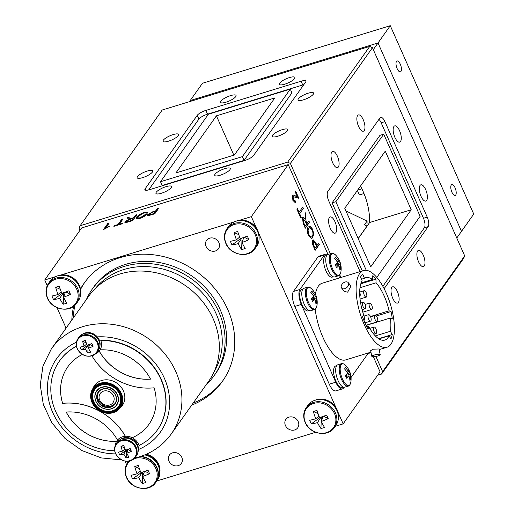 <?xml version="1.0" encoding="UTF-8"?>
<svg xmlns="http://www.w3.org/2000/svg" width="514" height="514" viewBox="0 0 514 514"><rect width="100%" height="100%" fill="white"/><g stroke="black" fill="none" stroke-linecap="round" stroke-linejoin="round"><path stroke-width="0.77" d="M358.219 238.624L369.662 222.491A80.19 70.476 -144.7 0 0 363.019 191.253A80.19 70.476 -144.7 0 0 360.5 186.068M166.048 186.653A8.5 2.274 -23.9 0 0 155.928 193.405A8.5 2.274 -23.9 0 0 161.357 193.27A8.5 2.274 -23.9 0 0 171.477 186.518A8.5 2.274 -23.9 0 0 166.048 186.653M173.141 134.591A8.5 2.274 -23.9 0 0 163.022 141.344A8.5 2.274 -23.9 0 0 168.444 141.202A8.5 2.274 -23.9 0 0 178.564 134.456A8.5 2.274 -23.9 0 0 173.141 134.591M330.29 228.357A8.5 3.36 73 0 0 335.128 233.176A8.5 3.36 73 0 0 334.98 221.746A8.5 3.36 73 0 0 330.142 216.927A8.5 3.36 73 0 0 330.29 228.357M358.56 126.367A8.5 3.36 73 0 0 363.398 131.186A8.5 3.36 73 0 0 363.257 119.749A8.5 3.36 73 0 0 358.419 114.93A8.5 3.36 73 0 0 358.56 126.367M394.868 137.309A8.5 3.36 73 0 0 399.706 142.127A8.5 3.36 73 0 0 399.564 130.691A8.5 3.36 73 0 0 394.726 125.872A8.5 3.36 73 0 0 394.868 137.309M420.998 196.271A8.5 3.36 73 0 0 425.836 201.09A8.5 3.36 73 0 0 425.688 189.653A8.5 3.36 73 0 0 420.85 184.834A8.5 3.36 73 0 0 420.998 196.271M418.582 261.812A8.5 3.36 73 0 0 423.42 266.631A8.5 3.36 73 0 0 423.273 255.195A8.5 3.36 73 0 0 418.435 250.376A8.5 3.36 73 0 0 418.582 261.812M392.728 298.268A8.5 3.36 73 0 0 397.566 303.087A8.5 3.36 73 0 0 397.418 291.65A8.5 3.36 73 0 0 392.58 286.831A8.5 3.36 73 0 0 392.728 298.268M332.706 162.822A8.5 3.36 73 0 0 337.544 167.641A8.5 3.36 73 0 0 337.396 156.205A8.5 3.36 73 0 0 332.558 151.386A8.5 3.36 73 0 0 332.706 162.822M282.327 129.65A8.5 2.274 -23.9 0 0 272.208 136.403A8.5 2.274 -23.9 0 0 277.631 136.268A8.5 2.274 -23.9 0 0 287.75 129.515A8.5 2.274 -23.9 0 0 282.327 129.65M308.182 93.195A8.5 2.274 -23.9 0 0 298.062 99.947A8.5 2.274 -23.9 0 0 303.485 99.812A8.5 2.274 -23.9 0 0 313.604 93.06A8.5 2.274 -23.9 0 0 308.182 93.195M289.414 77.582A8.5 2.274 -23.9 0 0 279.301 84.335A8.5 2.274 -23.9 0 0 284.724 84.2A8.5 2.274 -23.9 0 0 294.843 77.447A8.5 2.274 -23.9 0 0 289.414 77.582M230.632 95.604A8.5 2.274 -23.9 0 0 220.512 102.357A8.5 2.274 -23.9 0 0 225.935 102.222A8.5 2.274 -23.9 0 0 236.054 95.469A8.5 2.274 -23.9 0 0 230.632 95.604M147.287 171.04A8.5 2.274 -23.9 0 0 137.167 177.793A8.5 2.274 -23.9 0 0 142.59 177.658A8.5 2.274 -23.9 0 0 152.709 170.905A8.5 2.274 -23.9 0 0 147.287 171.04M224.836 168.637A8.5 2.274 -23.9 0 0 214.717 175.383A8.5 2.274 -23.9 0 0 220.14 175.248A8.5 2.274 -23.9 0 0 230.259 168.496A8.5 2.274 -23.9 0 0 224.836 168.637M381.568 374.057L382.615 371.596L464.695 255.869L463.654 258.33L381.568 374.057L377.629 375.265M376.788 277.431L420.124 216.323L383.727 134.193L335.854 201.687L366.27 270.325M335.854 201.687L332.095 202.844L379.974 135.343L383.727 134.193M332.095 202.844L362.274 270.942M385.256 151.167L344.759 208.26L370.722 266.85L411.219 209.751L385.256 151.167M369.662 222.491L411.219 209.751M382.853 286.311L424.352 227.805A7.485 2.955 73 0 0 423.491 218.296L381.17 122.788A7.485 2.955 73 0 0 378.946 119.357M384.125 288.662L428.104 226.655A7.485 2.955 73 0 0 427.25 217.146L384.928 121.638A7.485 2.955 73 0 0 380.668 117.391A7.485 2.955 73 0 0 379.936 117.957L327.874 191.362A7.485 2.955 73 0 0 328.729 200.871L360.076 271.61M464.695 255.869L372.451 47.706L290.371 163.439L287.654 162.128L369.739 46.401L372.451 47.706M382.615 371.596L375.895 356.44M340.911 277.489L339.728 274.829M330.386 253.749L290.371 163.439M369.739 46.401L162.199 110.015L80.12 225.742L79.072 228.203L79.991 230.266M290.269 89.128L208.382 114.23L160.503 181.725L242.396 156.622L290.269 89.128L291.939 92.893L244.06 160.394L242.396 156.622M244.06 160.394L162.173 185.496L160.503 181.725M274.842 97.93L234.345 155.022L175.936 172.929L216.426 115.83L274.842 97.93M216.426 115.83L233.857 155.17M303.768 84.707A7.485 2.005 -23.9 0 0 302.765 84.983L207.54 114.172A7.485 2.005 -23.9 0 0 198.905 119.1L148.674 189.917M145.166 188.741A7.485 2.005 -23.9 0 0 144.897 189.756A7.485 2.005 -23.9 0 0 149.677 189.64L244.902 160.452A7.485 2.005 -23.9 0 0 253.537 155.524L305.605 82.111A7.485 2.005 -23.9 0 0 305.875 81.096A7.485 2.005 -23.9 0 0 301.095 81.218L205.876 110.407A7.485 2.005 -23.9 0 0 197.235 115.335L145.166 188.741L145.835 190.238M287.654 162.128L80.12 225.742M358.168 238.522L366.99 226.083A80.081 70.379 35.3 0 1 366.99 226.263M366.99 226.083L364.426 224.843L367.08 221.097A77.408 68.028 35.3 0 1 366.919 226.044M345.928 210.901L367.08 221.097M369.245 214.113A80.081 70.379 35.3 0 1 369.643 222.517M363.989 193.534L359.363 194.954L357.378 190.469M357.615 190.141L361.901 188.824M285.437 425.508A7.273 6.386 -144.7 0 0 291.342 430.128A7.273 6.386 -144.7 0 0 297.754 427.757A7.273 6.386 -144.7 0 0 298.21 421.596A7.273 6.386 -144.7 0 0 292.312 416.976A7.273 6.386 -144.7 0 0 285.893 419.347A7.273 6.386 -144.7 0 0 285.437 425.508M168.99 461.199A7.273 6.386 -144.7 0 0 174.895 465.819A7.273 6.386 -144.7 0 0 181.307 463.455A7.273 6.386 -144.7 0 0 181.763 457.287A7.273 6.386 -144.7 0 0 175.865 452.667A7.273 6.386 -144.7 0 0 169.447 455.038A7.273 6.386 -144.7 0 0 168.99 461.199M206.133 246.547A7.273 6.386 -144.7 0 0 212.031 251.166A7.273 6.386 -144.7 0 0 218.45 248.795A7.273 6.386 -144.7 0 0 218.906 242.634A7.273 6.386 -144.7 0 0 213.008 238.014A7.273 6.386 -144.7 0 0 206.589 240.385A7.273 6.386 -144.7 0 0 206.133 246.547M191.728 405.116A84.791 74.511 -144.7 0 0 222.414 381.349A84.791 74.511 -144.7 0 0 227.721 309.467A84.791 74.511 -144.7 0 0 158.922 255.619A84.791 74.511 -144.7 0 0 84.097 283.246A84.791 74.511 -144.7 0 0 80.467 288.971M193.206 403.034A84.791 74.511 -144.7 0 0 223.14 380.302M206.352 384.498A74.736 65.683 -144.7 0 0 214.216 375.535L215.694 373.453A74.736 65.683 -144.7 0 0 220.371 310.096A74.736 65.683 -144.7 0 0 159.725 262.622A74.736 65.683 -144.7 0 0 93.773 286.979L92.295 289.061A74.736 65.683 -144.7 0 0 86.436 299.45M214.216 375.535A74.736 65.683 -144.7 0 0 218.9 312.178A74.736 65.683 -144.7 0 0 158.248 264.704A74.736 65.683 -144.7 0 0 92.295 289.061M292.858 200.332L292.537 195.307L293.064 194.89L297.407 196.875L295.107 191.677L295.595 190.99L298.743 198.089L293.141 196.701L293.314 199.773L295.12 200.659L295.678 202.124L295.087 202.522L292.858 200.332M292.941 194.941L295.685 195.956M295.402 196.046L297.053 196.791M294.901 200.91L295.396 202.208L294.952 202.548M293.365 196.489L292.858 196.791L293.038 199.856L294.522 201.064M295.396 191.266L298.461 198.173L298.146 198.468M308.676 221.226L309.486 222.331L305.31 228.222L303.138 223.327L302.547 217.769L303.035 217.364M305.143 213.246L305.605 214.293L305.393 217.094L306.241 221.778L307.025 223.545L308.869 220.949L309.486 222.331M305.393 217.094L306.241 221.778M303.292 219.003L302.881 219.234L303.299 222.626L305.098 225.954M305.958 221.868L306.942 223.359M302.9 217.422L305.078 219.26L305.188 212.635L305.888 214.209L305.676 217.011M309.203 222.421L305.22 228.03M312.441 244.028L312.653 240.366L313.264 239.877L315.763 242.666L317.009 245.48L318.693 243.109L319.31 244.497L315.127 250.389L312.441 244.028M313.122 239.929L315.763 242.666M313.527 241.484L313.013 241.805L313.45 245.525L314.921 248.121M318.494 243.392L319.027 244.58L315.043 250.196M315.48 242.756L316.926 245.294M156.815 480.982L315.628 432.3M335.237 426.292L343.159 423.864L337.929 412.048M373.363 356.735L380.058 371.847L343.159 423.864M109.071 223.204L105.762 227.875L109.174 226.109L108.685 226.796L103.455 229.597L107.689 223.629L109.071 223.204M106.314 227.548L105.762 227.875M103.873 229.469L107.811 223.911L108.782 223.616M105.884 228.158L109.302 226.391M136.865 214.685L132.689 220.577L127.806 222.074C125.294 222.864 124.369 222.723 125.037 221.65L129.297 219.073L127.999 218.662L127.196 217.647L128.77 217.165L129.412 217.955L131.88 218.251L133.64 217.711L135.484 215.109L136.865 214.685M124.921 222.472L125.037 221.65M125.159 221.932L129.297 219.073M127.401 217.91L128.77 217.165M128.892 217.448L129.412 217.955M129.913 219.394L126.418 221.226L128.198 221.412L131.796 220.313L133.152 218.399L129.913 219.394M126.547 221.508L128.32 221.695L131.796 220.313M131.918 220.596L133.152 218.399M129.534 218.238L132.002 218.534L133.768 217.994L135.612 215.392L136.576 215.096M158.967 207.913L154.785 213.805L148.642 215.597L147.473 215.392L147.711 214.634L153.095 211.569L155.903 210.708L157.586 208.337L158.967 207.913M147.569 215.507L147.711 214.634M151.032 214.415L153.892 213.535L155.414 211.395L152.523 212.282L149.118 214.177C148.662 214.903 149.298 214.981 151.032 214.415M149.24 214.46C148.784 215.186 149.426 215.263 151.155 214.698L153.892 213.535M154.02 213.818L155.414 211.395M147.833 214.916L153.223 211.852L156.025 210.991L157.708 208.62L158.672 208.324M136.133 218.636L136.634 217.377L139.487 214.846L144.036 212.751L147.177 212.186L147.088 213.798C146.008 215.501 143.515 217.069 139.615 218.514L136.049 218.501L136.506 217.094L139.365 214.563L143.914 212.468L147.479 212.5M137.508 217.846L140.097 217.827L145.719 214.209C146.702 212.918 145.944 212.565 143.438 213.149L137.874 216.69L137.636 218.129L140.219 218.109L145.841 214.492L146.105 213.304M122.499 223.699L113.87 226.346L114.359 225.659L117.982 224.547L121.677 219.343L123.052 218.919L119.364 224.123L122.987 223.012L122.499 223.699M114.288 226.218L114.359 225.659M114.481 225.942L117.982 224.547M118.111 224.83L121.799 219.626L122.762 219.33M119.781 223.995L119.492 224.406L122.698 223.423M328.041 254.469L288.232 164.628L251.333 216.645L239.556 220.255M234.011 221.952L61.134 274.945M55.583 276.648L44.737 279.969L47.243 285.623M288.232 164.628L81.63 227.953L44.737 279.969M57.009 307.661L66.081 328.138M125.018 461.135L126.508 464.502M84.842 282.212A84.791 74.511 -144.7 0 0 80.55 289.491M74.928 305.226A84.791 74.511 -144.7 0 0 73.29 317.98M73.688 306.28A84.791 74.511 -144.7 0 0 71.812 320.061M335.873 407.422L258.619 233.086M256.57 228.46L251.333 216.645M312.294 236.099C313.232 234.917 313.187 232.874 312.165 229.97L309.666 227.657L308.766 228.409L308.079 230.317L308.843 234.602C310.27 237.172 311.42 237.674 312.294 236.099M309.524 227.708L308.766 228.409M308.49 228.492L307.796 230.4L308.561 234.692L311.169 236.967M309.075 226.192L309.987 226.333L312.364 229.353L313.45 234.211L312.615 237.577L311.612 238.483M312.897 237.494L311.754 238.451L308.355 235.303C306.974 231.384 306.909 228.614 308.169 227.002L310.27 226.244L312.647 229.27L313.733 234.121L312.615 237.577M303.344 208.478L299.656 213.683L301.268 217.319L300.78 218.007L296.944 209.346L297.433 208.658L299.045 212.295L302.733 207.091L303.344 208.478L299.656 213.683M302.534 207.373L303.067 208.562M297.233 208.935L298.955 212.102M299.373 213.766L300.986 217.403L300.696 217.814M302.547 217.769C303.215 216.908 304.057 217.403 305.078 219.26M303.581 222.536L305.181 226.147L306.537 224.239L305.098 220.988L303.164 219.15L303.581 222.536M313.733 245.441L315.005 248.313L316.521 246.174L315.236 243.27L313.296 241.721L313.733 245.441M113.523 395.928A7.858 6.907 -144.7 0 0 103.552 391.122A7.858 6.907 -144.7 0 0 99.716 400.162A7.858 6.907 -144.7 0 0 109.688 404.968A7.858 6.907 -144.7 0 0 113.523 395.928M115.226 403.188A9.997 8.783 35.3 0 1 106.417 406.227A9.997 8.783 35.3 0 1 98.431 399.905A9.997 8.783 35.3 0 1 98.926 391.623M213.824 372.335A72.705 63.897 -144.7 0 0 205.304 296.302A72.705 63.897 -144.7 0 0 128.539 268.276A72.705 63.897 -144.7 0 0 95.437 288.367M119.454 407.024A15.664 13.769 35.3 0 1 112.881 411.637A15.664 13.769 35.3 0 1 95.463 405.983A15.664 13.769 35.3 0 1 93.901 388.899M100.474 384.286A15.664 13.769 35.3 0 1 117.95 390.01A15.664 13.769 35.3 0 1 119.37 407.152A15.664 13.769 35.3 0 1 112.707 411.887A15.664 13.769 35.3 0 1 95.231 406.163A15.664 13.769 35.3 0 1 93.811 389.027A15.664 13.769 35.3 0 1 100.474 384.286M116.736 405.032A12.297 10.807 35.3 0 1 111.57 408.669A12.297 10.807 35.3 0 1 110.722 408.893M101.849 387.171A12.297 10.807 35.3 0 1 115.566 391.662A12.297 10.807 35.3 0 1 116.678 405.116A12.297 10.807 35.3 0 1 111.448 408.836A12.297 10.807 35.3 0 1 97.731 404.345A12.297 10.807 35.3 0 1 96.619 390.891A12.297 10.807 35.3 0 1 101.849 387.171M100.191 383.65A16.384 14.398 -144.7 0 0 92.199 402.501A16.384 14.398 -144.7 0 0 112.99 412.524A16.384 14.398 -144.7 0 0 120.983 393.673A16.384 14.398 -144.7 0 0 100.191 383.65M113.202 412.678A16.705 14.681 35.3 0 1 94.563 406.58A16.705 14.681 35.3 0 1 93.053 388.295A16.705 14.681 35.3 0 1 100.159 383.245A16.705 14.681 35.3 0 1 118.798 389.349A16.705 14.681 35.3 0 1 120.308 407.628A16.705 14.681 35.3 0 1 113.202 412.678M95.026 397.759A12.297 10.807 35.3 0 1 96.677 390.807M102.549 388.976A10.344 9.091 35.3 0 1 115.676 395.305A10.344 9.091 35.3 0 1 110.632 407.197A10.344 9.091 35.3 0 1 97.506 400.875A10.344 9.091 35.3 0 1 102.549 388.976M110.594 406.792A10.023 8.809 -144.7 0 0 114.853 403.76A10.023 8.809 -144.7 0 0 113.947 392.792A10.023 8.809 -144.7 0 0 102.768 389.13A10.023 8.809 -144.7 0 0 98.502 392.163A10.023 8.809 -144.7 0 0 99.408 403.13A10.023 8.809 -144.7 0 0 110.594 406.792M111.307 408.733A12.079 10.621 35.3 0 1 97.827 404.319A12.079 10.621 35.3 0 1 96.735 391.096A12.079 10.621 35.3 0 1 101.875 387.44A12.079 10.621 35.3 0 1 115.354 391.854A12.079 10.621 35.3 0 1 116.447 405.077A12.079 10.621 35.3 0 1 111.307 408.733M51.323 348.942L88.723 296.218A73.508 64.603 35.3 0 1 124.587 272.761A73.508 64.603 35.3 0 1 203.589 302.836A73.508 64.603 35.3 0 1 208.639 381.272L171.239 433.996A73.508 64.603 35.3 0 0 166.189 355.559A73.508 64.603 35.3 0 0 87.194 325.484A73.508 64.603 35.3 0 0 51.323 348.942L42.97 365.955L40.246 384.992L43.311 404.454L51.837 422.784L65.098 438.57L82.028 450.598L101.303 457.91L121.426 459.914M374.16 355.065A4.279 0.887 -11.8 0 1 380.199 354.634A4.279 0.887 -11.8 0 1 377.874 355.951A4.279 0.887 -11.8 0 1 371.828 356.382A4.279 0.887 -11.8 0 1 374.16 355.065M371.828 356.382L370.645 350.715L372.933 349.212L379.017 348.967L380.199 354.634M390.923 344.213A40.098 15.844 73 0 0 388.52 298.66A40.098 15.844 73 0 0 363.52 270.557A40.098 15.844 73 0 0 359.62 273.57A40.098 15.844 73 0 0 362.017 319.13A40.098 15.844 73 0 0 387.023 347.226A40.098 15.844 73 0 0 390.923 344.213M363.52 270.557L322.201 283.227A40.098 15.844 73 0 0 318.294 286.24A40.098 15.844 73 0 0 315.371 294.156M345.119 282.032A4.279 2.872 140 0 1 348.209 282.61A4.279 2.872 140 0 1 348.126 285.951A4.279 2.872 140 0 1 344.74 288.682A4.279 2.872 140 0 1 341.649 288.103A4.279 2.872 140 0 1 341.733 284.756A4.279 2.872 140 0 1 345.119 282.032M348.209 282.61L351.036 285.99L347.65 292.151L344.483 291.483L341.649 288.103M367.433 328.054L369.232 327.502A32.626 12.889 73 0 0 384.832 340.082A32.626 12.889 73 0 0 388.006 337.634A32.626 12.889 73 0 0 389.053 335.777L378.921 338.88M327.559 254.655A11.783 4.658 73 0 0 325.452 254.237A11.783 4.658 73 0 0 324.302 255.117L299.938 289.472A11.783 4.658 73 0 0 301.288 304.442L335.745 382.204A11.783 4.658 73 0 0 342.452 388.886A11.783 4.658 73 0 0 343.596 387.999L344.123 387.254M324.302 255.117L317.832 257.103A11.783 4.658 -107 0 1 318.982 256.216L325.452 254.237M339.67 277.868L338.694 275.658M351.056 377.482L367.96 353.645A11.783 4.658 73 0 0 368.082 353.459M342.452 388.886L335.983 390.865A11.783 4.658 -107 0 1 329.268 384.183L335.745 382.204M301.288 304.442L294.818 306.428L329.268 384.183M294.818 306.428A11.783 4.658 -107 0 1 293.468 291.457L299.938 289.472M317.832 257.103L293.468 291.457M315.21 309.152A40.098 15.844 73 0 0 345.704 359.896L370.947 352.154M370.472 316.521L389.117 310.809A32.626 12.889 73 0 0 376.068 282.796L359.98 287.724M376.351 316.02L391.013 311.529L389.117 310.809M375.323 335.912L390.364 331.299A32.626 12.889 73 0 0 390.402 317.993L392.291 318.712A36.835 14.553 73 0 0 391.013 311.529M390.402 317.993L366.116 325.433M378.632 338.694L392.253 334.524L390.364 331.299M389.053 335.777L390.936 338.996A36.835 14.553 73 0 0 392.253 334.524M361.111 282.938L372.451 279.462A32.626 12.889 73 0 0 365.711 277.701A32.626 12.889 73 0 0 364.42 278.299L362.852 274.463A36.835 14.553 73 0 0 360.558 276.937L362.126 280.779A32.626 12.889 73 0 0 363.726 315.082L362.537 316.752A36.835 14.553 73 0 0 368.043 329.172L369.232 327.502M364.42 278.299L361.483 279.198M360.815 283.799L375.933 279.166A36.835 14.553 73 0 0 372.322 275.832L372.451 279.462M376.068 282.796L375.933 279.166M363.591 315.268A3.367 1.33 -107 0 1 364.272 320.145A3.367 1.33 -107 0 1 363.944 320.395A3.367 1.33 -107 0 1 363.912 320.408L363.944 320.395M359.678 292.17A3.367 1.33 -107 0 1 359.928 296.141A3.367 1.33 -107 0 1 359.794 296.289M368.255 314.928A3.367 1.33 -107 0 1 368.583 314.677A3.367 1.33 -107 0 1 370.684 317.035A3.367 1.33 -107 0 1 370.883 320.864A3.367 1.33 -107 0 1 370.555 321.115A3.367 1.33 -107 0 1 368.461 318.757A3.367 1.33 -107 0 1 368.255 314.928M363.912 290.924A3.367 1.33 -107 0 1 364.24 290.673A3.367 1.33 -107 0 1 366.341 293.031A3.367 1.33 -107 0 1 366.546 296.861A3.367 1.33 -107 0 1 366.219 297.111A3.367 1.33 -107 0 1 364.118 294.753A3.367 1.33 -107 0 1 363.912 290.924M374.867 315.647A3.367 1.33 -107 0 1 375.194 315.397A3.367 1.33 -107 0 1 377.295 317.755A3.367 1.33 -107 0 1 377.501 321.578A3.367 1.33 -107 0 1 377.173 321.835A3.367 1.33 -107 0 1 375.072 319.477A3.367 1.33 -107 0 1 374.867 315.647M369.393 303.286A3.367 1.33 -107 0 1 369.72 303.035A3.367 1.33 -107 0 1 371.821 305.393A3.367 1.33 -107 0 1 372.02 309.222A3.367 1.33 -107 0 1 371.693 309.473A3.367 1.33 -107 0 1 369.592 307.115A3.367 1.33 -107 0 1 369.393 303.286M373.736 327.289A3.367 1.33 -107 0 1 374.064 327.039A3.367 1.33 -107 0 1 376.164 329.397A3.367 1.33 -107 0 1 376.364 333.226A3.367 1.33 -107 0 1 376.036 333.477A3.367 1.33 -107 0 1 373.935 331.119A3.367 1.33 -107 0 1 373.736 327.289M362.781 302.566A3.367 1.33 -107 0 1 363.109 302.316A3.367 1.33 -107 0 1 365.21 304.673A3.367 1.33 -107 0 1 365.409 308.503A3.367 1.33 -107 0 1 365.081 308.753A3.367 1.33 -107 0 1 362.98 306.395A3.367 1.33 -107 0 1 362.781 302.566M366.919 327.052A3.367 1.33 -107 0 1 367.124 326.57A3.367 1.33 -107 0 1 367.452 326.319A3.367 1.33 -107 0 1 369.033 327.566M121.22 440.858A11.269 9.901 -144.7 0 0 115.721 453.817A11.269 9.901 -144.7 0 0 130.016 460.711A11.269 9.901 -144.7 0 0 135.516 447.752A11.269 9.901 -144.7 0 0 121.22 440.858M123.508 460.647A11.706 10.286 -144.7 0 0 135.407 457.222L136.518 455.655A11.706 10.286 -144.7 0 0 137.251 445.728A11.706 10.286 -144.7 0 0 127.748 438.294A11.706 10.286 -144.7 0 0 117.417 442.111L116.305 443.672A11.706 10.286 -144.7 0 0 115.573 453.599M119.743 454.903L126.521 449.904L123.823 454.1A19.159 6.798 -26.4 0 1 119.743 454.903A18.183 15.613 -86.2 0 1 118.509 452.114A19.159 3.405 158.5 0 0 122.499 451.112A19.159 9.226 74.9 0 1 120.97 446.3A18.183 6.219 -8 0 1 122.332 445.856A18.183 6.219 -8 0 1 123.752 445.452A19.159 5.834 -108.8 0 0 125.474 450.2A19.159 3.405 158.5 0 0 130.164 448.542A18.183 4.414 62.1 0 1 131.398 451.331A19.159 6.798 -26.4 0 1 126.797 453.187A19.159 5.834 -108.8 0 0 128.937 457.139A18.183 13.801 132.9 0 1 127.549 457.627A18.183 13.801 132.9 0 1 126.155 457.993L126.521 449.904L127.98 449.345M123.823 454.1A19.159 9.226 74.9 0 0 126.155 457.993M131.398 451.331L128.025 449.448L126.797 453.187M122.499 451.112L125.024 449.069M120.97 446.3L124.568 447.848M82.882 335.86A11.269 9.901 -144.7 0 0 77.389 348.82A11.269 9.901 -144.7 0 0 91.685 355.707A11.269 9.901 -144.7 0 0 97.178 342.748A11.269 9.901 -144.7 0 0 82.882 335.86M85.17 355.643A11.706 10.286 -144.7 0 0 97.069 352.219L98.18 350.651A11.706 10.286 -144.7 0 0 98.919 340.731A11.706 10.286 -144.7 0 0 89.417 333.29A11.706 10.286 -144.7 0 0 79.085 337.107L77.974 338.675A11.706 10.286 -144.7 0 0 77.241 348.601M81.411 349.899L88.19 344.907L85.485 349.102A19.159 6.798 -26.4 0 1 81.411 349.899A18.183 15.613 -86.2 0 1 80.171 347.111A19.159 3.405 158.5 0 0 84.161 346.115A19.159 9.226 74.9 0 1 82.638 341.302A18.183 6.219 -8 0 1 83.994 340.859A18.183 6.219 -8 0 1 85.42 340.448A19.159 5.834 -108.8 0 0 87.142 345.202A19.159 3.405 158.5 0 0 91.826 343.538A18.183 4.414 62.1 0 1 93.066 346.327A19.159 6.798 -26.4 0 1 88.466 348.19A19.159 5.834 -108.8 0 0 90.599 352.141A18.183 13.801 132.9 0 1 89.211 352.623A18.183 13.801 132.9 0 1 87.817 352.989L88.19 344.907L89.648 344.348M85.485 349.102A19.159 9.226 74.9 0 0 87.817 352.989M93.066 346.327L89.687 344.444L88.466 348.19M84.161 346.115L86.693 344.065M82.638 341.302L86.236 342.844M120.822 439.2A11.173 9.817 35.3 0 1 133.389 439.83A11.173 9.817 35.3 0 1 138.137 451.485M82.484 334.196A11.173 9.817 35.3 0 1 95.051 334.832A11.173 9.817 35.3 0 1 99.806 346.481M336.664 365.698L335.636 366.013A11.173 4.414 73 0 0 334.691 377.989A11.173 4.414 73 0 0 342.189 387.376L343.211 387.061M302.772 289.215L301.744 289.53A11.173 4.414 73 0 0 300.799 301.506A11.173 4.414 73 0 0 308.297 310.893L309.319 310.578M332.519 268.771A11.269 4.453 73 0 0 340.03 274.309A11.269 4.453 73 0 0 340.808 272.298A19.159 19.159 0 0 0 335.488 254.931A11.269 4.453 73 0 0 331.234 254.462A11.269 4.453 73 0 0 332.519 268.771M339.696 268.616L340.769 268.97A18.183 8.295 -164 0 1 340.396 269.606A18.183 8.295 -164 0 1 339.895 270.197A19.159 15.992 41.2 0 0 338.906 265.597A19.159 5.86 -18.4 0 1 336.529 267.717A18.183 7.954 -121.7 0 0 335.295 264.928A19.159 4.337 150.7 0 0 337.582 262.609A19.159 15.992 41.2 0 0 334.717 258.51A18.183 0.707 -58.8 0 1 335.186 257.842A18.183 0.707 -58.8 0 1 335.591 257.276L334.813 258.613M338.302 275.812A11.706 4.626 73 0 1 331.639 269.175A11.706 4.626 73 0 1 331.44 253.428L327.906 254.507A11.706 4.626 73 0 0 328.105 270.261A11.706 4.626 73 0 0 334.768 276.898L338.302 275.812C339.24 275.87 340.075 274.701 340.808 272.298M335.841 266.079L338.906 265.597M340.769 268.97A19.159 17.515 -152.7 0 0 339.844 264.273A19.159 5.86 -18.4 0 0 340.197 262.551L335.828 264.44M339.844 264.273L335.469 265.288M337.184 261.902L338.52 261.285A19.159 4.337 150.7 0 0 338.957 259.763A18.183 16.956 -68.1 0 1 340.197 262.551M338.52 261.285A19.159 17.515 -152.7 0 0 335.591 257.276M342.658 379.505A11.269 4.453 73 0 0 350.098 384.369A11.269 4.453 73 0 0 350.734 382.57A19.159 19.159 0 0 0 345.414 365.203A11.269 4.453 73 0 0 341.013 364.946A11.269 4.453 73 0 0 342.658 379.505M349.687 378.722L350.754 379.049A18.183 8.873 -164.3 0 1 350.407 379.75A18.183 8.873 -164.3 0 1 349.938 380.411A19.159 15.728 37.1 0 0 348.89 375.901A19.159 6.643 -19.5 0 1 346.603 378.227A18.183 7.761 -123.9 0 0 345.324 375.503A19.159 5.114 149.5 0 0 347.522 372.984A19.159 15.728 37.1 0 0 344.592 368.975L345.402 367.613L344.605 368.994M348.229 386.085A11.706 4.626 73 0 1 341.784 379.93A11.706 4.626 73 0 1 341.367 363.7L337.826 364.779A11.706 4.626 73 0 0 338.244 381.009A11.706 4.626 73 0 0 344.688 387.171L348.229 386.085C349.167 386.142 350.002 384.973 350.734 382.57M350.754 379.049A19.159 17.258 -157.3 0 0 349.758 374.443A19.159 6.643 -19.5 0 0 350.015 372.521L346.629 374.108M349.758 374.443L345.324 375.503M347.027 372.155L348.396 371.526A19.159 5.114 149.5 0 0 348.743 369.791A18.183 16.763 -64.5 0 1 350.015 372.521M345.768 376.389L348.89 375.901M348.396 371.526A19.159 17.258 -157.3 0 0 345.402 367.613M367.234 353.291A11.706 4.626 73 0 0 368.66 353.381L371.05 352.649M308.554 302.56A11.269 4.453 73 0 0 316.065 308.104A11.269 4.453 73 0 0 316.842 306.087A19.159 19.159 0 0 0 311.516 288.72A11.269 4.453 73 0 0 307.263 288.251A11.269 4.453 73 0 0 308.554 302.56M315.731 302.405L316.804 302.759A18.183 8.295 -164 0 1 316.431 303.395A18.183 8.295 -164 0 1 315.93 303.992A19.159 15.992 41.2 0 0 314.941 299.386A19.159 5.86 -18.4 0 1 312.563 301.506A18.183 7.954 -121.7 0 0 311.33 298.718A19.159 4.337 150.7 0 0 313.617 296.398A19.159 15.992 41.2 0 0 310.752 292.299A18.183 0.707 -58.8 0 1 311.221 291.631A18.183 0.707 -58.8 0 1 311.625 291.065L310.841 292.408M314.337 309.601A11.706 4.626 73 0 1 307.674 302.964A11.706 4.626 73 0 1 307.475 287.217L303.935 288.296A11.706 4.626 73 0 0 304.134 304.05A11.706 4.626 73 0 0 310.797 310.687L314.337 309.601C315.275 309.659 316.11 308.49 316.842 306.087M316.804 302.759A19.159 17.515 -152.7 0 0 315.879 298.062A19.159 5.86 -18.4 0 0 316.226 296.34L311.863 298.229M315.879 298.062L311.503 299.077M313.219 295.691L314.555 295.075A19.159 4.337 150.7 0 0 314.992 293.552A18.183 16.956 -68.1 0 1 316.226 296.34M311.869 299.868L314.941 299.386M314.555 295.075A19.159 17.515 -152.7 0 0 311.625 291.065M157.29 430.102A59.875 52.621 -144.7 0 0 157.38 429.98A59.875 52.621 -144.7 0 0 132.92 348.582A59.875 52.621 -144.7 0 0 100.962 340.191L100.789 340.441A12.831 11.276 -144.7 0 1 100.089 349.854A12.831 11.276 -144.7 0 1 99.69 350.471A12.831 11.276 -144.7 0 1 99.228 351.068A50.25 44.165 -144.7 0 0 150.518 379.088M95.572 353.87A12.831 11.276 -144.7 0 0 99.202 351.107L99.228 351.068M95.945 353.529A12.831 11.276 -144.7 0 0 99.761 350.368M82.285 354.461A49.717 43.696 -144.7 0 0 67.809 366.829A49.717 43.696 -144.7 0 0 62.605 403.381A59.875 52.621 35.3 0 1 100.089 411.457A59.875 52.621 35.3 0 1 125.352 436.29A12.831 11.276 -144.7 0 0 117.52 440.068A50.25 44.165 -144.7 0 0 96.169 418.968A50.25 44.165 -144.7 0 0 66.184 412.055A49.717 43.696 -144.7 0 0 116.633 441.327A12.831 11.276 -144.7 0 0 115.245 445.638M62.605 403.381L62.637 403.336A59.875 52.621 35.3 0 1 100.121 411.412A59.875 52.621 35.3 0 1 125.384 436.251L125.352 436.29M91.935 355.855A59.875 52.621 35.3 0 0 154.116 387.8A49.717 43.696 -144.7 0 1 148.912 424.352A49.717 43.696 -144.7 0 1 132.182 437.767A12.831 11.276 -144.7 0 1 139.121 445.439A59.875 52.621 -144.7 0 0 157.2 430.231A59.875 52.621 -144.7 0 0 132.74 348.833A59.875 52.621 -144.7 0 0 100.789 340.441M99.202 351.107A50.25 44.165 -144.7 0 0 150.538 379.126A49.717 43.696 -144.7 0 0 128.603 356.767A49.717 43.696 -144.7 0 0 100.089 349.854M120.135 407.859A17.11 15.034 -144.7 0 0 122.345 405.443A17.11 15.034 -144.7 0 0 115.354 382.191A17.11 15.034 -144.7 0 0 94.435 385.654A17.11 15.034 -144.7 0 0 92.886 388.533M94.512 385.545A17.11 15.034 -144.7 0 0 93.04 388.314M117.52 440.068A12.831 11.276 -144.7 0 0 116.665 441.282L116.633 441.327M66.235 412.055A49.717 43.696 -144.7 0 0 116.665 441.282M122.846 404.049L120.308 407.628A17.11 15.034 -144.7 0 0 122.416 405.34M132.182 437.767L132.214 437.729A49.717 43.696 -144.7 0 0 148.931 424.333M132.214 437.729A12.831 11.276 -144.7 0 0 125.384 436.251M67.822 366.803A49.717 43.696 -144.7 0 0 62.637 403.336M76.432 346.327A59.875 52.621 -144.7 0 0 59.521 360.95A59.875 52.621 -144.7 0 0 59.65 419.083A59.875 52.621 -144.7 0 0 114.667 450.739M76.406 346.185A59.875 52.621 -144.7 0 0 59.701 360.699A59.875 52.621 -144.7 0 0 59.611 360.828M159.982 471.466A16.249 14.283 -144.7 0 0 158.665 464.367A16.249 14.283 -144.7 0 0 146.355 454.228M259.101 237.809A16.249 14.283 -144.7 0 0 257.784 230.715A16.249 14.283 -144.7 0 0 235.785 221.277M338.405 416.77A16.249 14.283 -144.7 0 0 337.088 409.677A16.249 14.283 -144.7 0 0 315.095 400.239M313.508 403.477A16.557 14.553 -144.7 0 0 305.425 422.521A16.557 14.553 -144.7 0 0 326.435 432.653A16.557 14.553 -144.7 0 0 334.511 413.609A16.557 14.553 -144.7 0 0 313.508 403.477M334.37 427.519L335.912 425.341A17.213 15.131 -144.7 0 0 336.991 410.75A17.213 15.131 -144.7 0 0 323.023 399.815A17.213 15.131 -144.7 0 0 307.828 405.424L306.286 407.602C303.305 412.099 302.926 417.034 305.149 422.412C309.756 434.253 328.028 437.523 334.37 427.519A17.213 15.131 -144.7 0 0 335.443 412.928A17.213 15.131 -144.7 0 0 321.475 401.993A17.213 15.131 -144.7 0 0 306.286 407.602M321.025 417.124L317.459 422.604A28.052 9.644 -26.1 0 1 311.304 423.857A26.587 22.828 -86.2 0 1 309.717 420.279A28.052 5.307 158.2 0 0 315.763 418.769A28.052 13.21 74.6 0 1 313.424 411.534A26.587 9.098 -8 0 1 315.172 410.969A26.587 9.098 -8 0 1 316.997 410.442A28.052 8.873 -108.6 0 0 319.586 417.599A28.052 5.307 158.2 0 0 326.634 415.087A26.587 6.451 62.1 0 1 328.221 418.672A28.052 9.644 -26.1 0 1 321.282 421.435A28.052 8.873 -108.6 0 0 324.514 427.41A26.587 20.181 132.9 0 1 322.728 428.027A26.587 20.181 132.9 0 1 320.942 428.509L321.353 417.008M317.459 422.604A28.052 13.21 74.6 0 0 320.942 428.509M328.221 418.672L323.647 416.205M321.282 421.435L323.152 416.385M311.304 423.857L320.318 417.362M315.763 418.769L318.95 416.019M313.424 411.534L318.044 413.584M140.74 456.419A17.213 15.131 -144.7 0 1 157.021 467.618A17.213 15.131 -144.7 0 1 155.941 482.216L157.483 480.037A17.213 15.131 -144.7 0 0 158.563 465.44A17.213 15.131 -144.7 0 0 145.359 454.665M234.198 224.515A16.557 14.553 -144.7 0 0 226.121 243.559A16.557 14.553 -144.7 0 0 247.125 253.691A16.557 14.553 -144.7 0 0 255.207 234.647A16.557 14.553 -144.7 0 0 234.198 224.515M255.06 248.558L256.608 246.379A17.213 15.131 -144.7 0 0 257.687 231.788A17.213 15.131 -144.7 0 0 243.713 220.853A17.213 15.131 -144.7 0 0 228.524 226.462L226.982 228.64C224.001 233.138 223.622 238.072 225.845 243.45C230.452 255.291 248.718 258.561 255.06 248.558A17.213 15.131 -144.7 0 0 256.139 233.966A17.213 15.131 -144.7 0 0 242.171 223.031A17.213 15.131 -144.7 0 0 226.982 228.64M241.721 238.162L238.155 243.642A28.052 9.644 -26.1 0 1 232 244.895A26.587 22.828 -86.2 0 1 230.407 241.317A28.052 5.307 158.2 0 0 236.453 239.807A28.052 13.21 74.6 0 1 234.114 232.572A26.587 9.098 -8 0 1 235.868 232.007A26.587 9.098 -8 0 1 237.693 231.48A28.052 8.873 -108.6 0 0 240.282 238.637A28.052 5.307 158.2 0 0 247.33 236.125A26.587 6.451 62.1 0 1 248.917 239.71A28.052 9.644 -26.1 0 1 241.978 242.473A28.052 8.873 -108.6 0 0 245.21 248.448A26.587 20.181 132.9 0 1 243.424 249.065A26.587 20.181 132.9 0 1 241.638 249.547L242.043 238.046M238.155 243.642A28.052 13.21 74.6 0 0 241.638 249.547M248.917 239.71L244.343 237.243M241.978 242.473L243.848 237.423M232 244.895L241.008 238.4M236.453 239.807L239.646 237.057M234.114 232.572L238.74 234.622M326.737 255.426L325.715 255.741A11.173 4.414 73 0 0 324.764 267.717A11.173 4.414 73 0 0 332.262 277.104L333.29 276.789M130.357 460.833A16.557 14.553 -144.7 0 0 126.765 477.545A16.557 14.553 -144.7 0 0 147.769 487.677A16.557 14.553 -144.7 0 0 155.851 468.633A16.557 14.553 -144.7 0 0 134.841 458.507A16.557 14.553 -144.7 0 0 134 458.79M142.365 472.148L138.799 477.634A28.052 9.644 -26.1 0 1 132.638 478.887A26.587 22.828 -86.2 0 1 131.051 475.302A28.052 5.307 158.2 0 0 137.097 473.799A28.052 13.21 74.6 0 1 134.758 466.564A26.587 9.098 -8 0 1 136.512 465.992A26.587 9.098 -8 0 1 138.33 465.466A28.052 8.873 -108.6 0 0 140.926 472.623A28.052 5.307 158.2 0 0 147.974 470.117A26.587 6.451 62.1 0 1 149.561 473.696A28.052 9.644 -26.1 0 1 142.622 476.459A28.052 8.873 -108.6 0 0 145.854 482.44A26.587 20.181 132.9 0 1 144.068 483.051A26.587 20.181 132.9 0 1 142.282 483.533L142.686 472.038M138.799 477.634A28.052 13.21 74.6 0 0 142.282 483.533M128.802 461.186A17.213 15.131 -144.7 0 0 127.62 462.626C124.645 467.123 124.266 472.064 126.489 477.442C131.096 489.277 149.362 492.547 155.703 482.543L157.252 480.365A17.213 15.131 -144.7 0 0 158.325 465.774A17.213 15.131 -144.7 0 0 144.749 454.916M149.561 473.696L144.987 471.229M142.622 476.459L144.492 471.409M132.638 478.887L141.652 472.385M137.097 473.799L140.29 471.042M134.758 466.564L139.384 468.607M397.155 68.638A5.693 2.249 73 0 0 400.4 71.87A5.693 2.249 73 0 0 400.297 64.211A5.693 2.249 73 0 0 397.059 60.98A5.693 2.249 73 0 0 397.155 68.638M451.915 192.217A5.693 2.249 73 0 0 455.16 195.448A5.693 2.249 73 0 0 455.063 187.783A5.693 2.249 73 0 0 451.819 184.558A5.693 2.249 73 0 0 451.915 192.217M456.779 238.008L473.754 214.081L390.274 25.7L202.458 83.268L190.206 100.538L378.021 42.97L390.274 25.7M373.299 49.627L378.021 42.97L461.501 231.351L378.021 42.97L190.206 100.538L189.403 101.682M55.775 279.211A16.557 14.553 -144.7 0 0 47.693 298.255A16.557 14.553 -144.7 0 0 68.703 308.381A16.557 14.553 -144.7 0 0 76.779 289.337A16.557 14.553 -144.7 0 0 55.775 279.211M76.637 303.254L78.179 301.075A17.213 15.131 -144.7 0 0 79.259 286.478A17.213 15.131 -144.7 0 0 65.291 275.549A17.213 15.131 -144.7 0 0 50.096 281.158L48.554 283.33C45.573 287.827 45.2 292.768 47.416 298.146C52.03 309.981 70.296 313.251 76.637 303.254A17.213 15.131 -144.7 0 0 77.717 288.656A17.213 15.131 -144.7 0 0 63.742 277.721A17.213 15.131 -144.7 0 0 48.554 283.33M63.299 292.851L59.727 298.338A28.052 9.644 -26.1 0 1 53.572 299.591A26.587 22.828 -86.2 0 1 51.985 296.006A28.052 5.307 158.2 0 0 58.031 294.503A28.052 13.21 74.6 0 1 55.692 287.268A26.587 9.098 -8 0 1 57.44 286.703A26.587 9.098 -8 0 1 59.264 286.169A28.052 8.873 -108.6 0 0 61.853 293.327A28.052 5.307 158.2 0 0 68.902 290.821A26.587 6.451 62.1 0 1 70.489 294.406A28.052 9.644 -26.1 0 1 63.556 297.163A28.052 8.873 -108.6 0 0 66.781 303.144A26.587 20.181 132.9 0 1 65.002 303.755A26.587 20.181 132.9 0 1 63.209 304.237L63.62 292.742M59.727 298.338A28.052 13.21 74.6 0 0 63.209 304.237M70.489 294.406L65.914 291.933M63.556 297.163L65.419 292.113M53.572 299.591L62.586 293.089M58.031 294.503L61.217 291.746M55.692 287.268L60.311 289.311M80.672 292.505A16.249 14.283 -144.7 0 0 79.355 285.405A16.249 14.283 -144.7 0 0 57.362 275.967M381.17 122.788L384.928 121.638M423.491 218.296L427.25 217.146M424.352 227.805L428.104 226.655M198.905 119.1L197.235 115.335M207.54 114.172L205.876 110.407M302.765 84.983L301.095 81.218M100.86 384.69A15.009 13.191 35.3 0 1 119.897 393.872A15.009 13.191 35.3 0 1 112.572 411.129A15.009 13.191 35.3 0 1 93.535 401.954A15.009 13.191 35.3 0 1 100.86 384.69M121.214 396.39A15.414 13.55 35.3 0 1 112.784 411.418A15.414 13.55 35.3 0 1 93.227 401.987A15.414 13.55 35.3 0 1 100.75 384.254A15.414 13.55 35.3 0 1 103.359 383.72M112.547 411.116A14.97 13.152 35.3 0 1 93.554 401.961A14.97 13.152 35.3 0 1 100.86 384.742A14.97 13.152 35.3 0 1 119.852 393.897A14.97 13.152 35.3 0 1 112.547 411.116M112.335 410.827A14.559 12.792 35.3 0 1 93.863 401.922A14.559 12.792 35.3 0 1 100.969 385.179A14.559 12.792 35.3 0 1 119.434 394.084A14.559 12.792 35.3 0 1 112.335 410.827M138.439 449.506A63.563 55.859 -144.7 0 0 165.971 382.204A63.563 55.859 -144.7 0 0 97.326 336.901M76.451 342.151A63.563 55.859 -144.7 0 0 50.828 407.705A63.563 55.859 -144.7 0 0 115.605 453.894M136.139 447.296A11.706 10.286 -144.7 0 0 126.637 439.862A11.706 10.286 -144.7 0 0 116.305 443.672C114.281 446.717 114.024 450.078 115.534 453.746C121.606 462.33 128.23 463.493 135.407 457.222A11.706 10.286 -144.7 0 0 136.139 447.296M97.808 342.292A11.706 10.286 -144.7 0 0 88.305 334.858A11.706 10.286 -144.7 0 0 77.974 338.675C75.95 341.72 75.693 345.074 77.203 348.743C83.268 357.333 89.892 358.489 97.069 352.219A11.706 10.286 -144.7 0 0 97.808 342.292M128.725 461.199A17.213 15.131 -144.7 0 0 127.857 462.292L127.62 462.626M155.703 482.543A17.213 15.131 -144.7 0 0 156.783 467.952A17.213 15.131 -144.7 0 0 139.789 456.728M95.591 384.716L93.053 388.295M96.735 391.096L97.956 389.374M116.447 405.077L117.667 403.355M134.334 458.225C149.87 454.53 162.173 446.454 171.239 433.996M387.023 347.226L379.159 349.636M363.983 316.084L368.583 314.677M359.678 292.074L364.24 290.673M370.594 316.804L375.194 315.397M365.12 304.442L369.72 303.035M369.727 328.362L374.064 327.039M360.635 303.074L363.109 302.316M366.668 326.557L367.452 326.319M362.087 309.672L365.081 308.753M373.768 334.171L376.036 333.477M362.8 312.197L371.693 309.473M366.032 325.246L377.173 321.835M360.044 299.007L366.219 297.111M364.934 322.843L370.555 321.115M331.44 253.428C332.185 252.856 333.535 253.357 335.488 254.931M341.367 363.7C342.112 363.128 343.461 363.629 345.414 365.203M307.475 287.217C308.22 286.645 309.563 287.146 311.516 288.72"/></g></svg>
